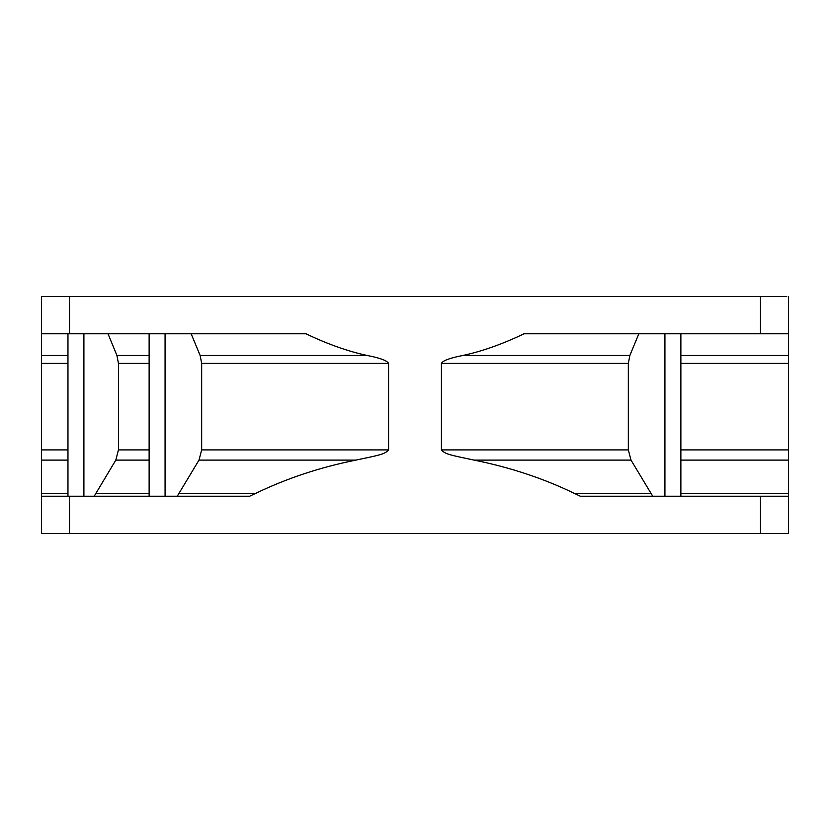<?xml version="1.0" encoding="UTF-8"?>
<svg xmlns="http://www.w3.org/2000/svg" width="830" height="830" viewBox="0 0 830 830"><rect width="100%" height="100%" fill="white"/><g stroke="black" fill="none" stroke-linecap="round" stroke-linejoin="round"><path stroke-width="1.25" d="M474.106 460.111C510.232 467.373 543.702 478.495 574.526 493.466L651.083 493.466L631.008 460.111L474.106 460.111C450.42 455.079 445.212 454.332 441.425 449.901L441.425 363.395C442.846 360.614 450.016 357.969 462.912 355.458C482.147 351.329 502.513 344.097 524.021 333.764L788.5 333.764L788.5 460.111L680.87 460.111M774.795 296.414L775.666 296.414M776.953 296.414L778.53 296.414M780.169 296.414L784.713 296.414M786.767 296.414L41.5 296.414L41.5 333.764L305.98 333.764C327.549 344.118 347.915 351.349 367.088 355.458C379.953 357.958 387.112 360.604 388.575 363.395L388.575 449.901C384.788 454.332 379.58 455.079 355.894 460.111L198.993 460.111L201.669 449.901L201.669 363.395L200.134 355.458L191.139 333.764M788.5 296.414L788.5 333.764L788.5 296.414M788.5 496.236L788.5 533.586L760.488 533.586L760.488 496.236L788.5 496.236L788.5 460.111M67.967 460.111L41.5 460.111L41.5 333.764M41.5 460.111L41.5 533.586L760.488 533.586M788.5 533.586L786.767 533.586M784.713 533.586L779.982 533.586M776.164 533.586L777.959 533.586M178.917 493.466L255.474 493.466L249.643 496.236L41.5 496.236M177.247 496.236L198.993 460.111M255.474 493.477C286.589 478.402 320.058 467.28 355.894 460.111M574.526 493.466L580.357 496.236L760.488 496.236M631.008 460.111L628.331 449.901L628.331 363.395L629.866 355.458L638.861 333.764M651.083 493.466L652.754 496.236M94.195 496.236L115.795 460.111L118.441 449.901L118.441 363.395L116.926 355.458L108.004 333.764M41.51 493.466L67.967 493.466M41.5 449.901L67.967 449.901M67.967 363.395L41.5 363.395M41.5 355.458L67.967 355.458M165.077 333.764L165.077 496.236M69.513 496.236L69.513 533.586M69.513 296.414L69.513 333.764M760.488 333.764L760.488 296.414M441.425 449.901L628.331 449.901M664.923 496.236L664.923 333.764M628.331 363.395L441.425 363.395M462.912 355.458L629.866 355.458M680.87 493.466L788.49 493.466M680.87 449.901L788.5 449.901M788.5 363.395L680.87 363.395M680.87 355.458L788.5 355.458M201.669 449.901L388.575 449.901M388.575 363.395L201.669 363.395M200.134 355.458L367.088 355.458M149.13 460.111L115.795 460.111M149.13 493.466L95.855 493.466M83.903 333.764L83.903 496.236M116.926 355.458L149.13 355.458M149.13 363.395L118.441 363.395M118.441 449.901L149.13 449.901M680.87 496.236L680.87 333.764M149.13 333.764L149.13 496.236M67.967 333.764L67.967 496.236"/></g></svg>
